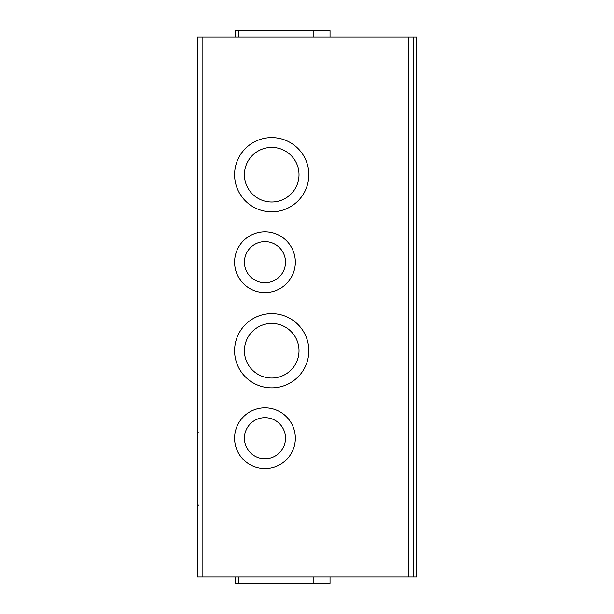 <?xml version="1.0" encoding="UTF-8"?>
<svg xmlns="http://www.w3.org/2000/svg" width="614" height="614" viewBox="0 0 614 614"><rect width="100%" height="100%" fill="white"/><g stroke="black" fill="none" stroke-linecap="round" stroke-linejoin="round"><path stroke-width="0.92" d="M295.334 438.212A30.37 30.37 0 0 1 264.964 468.582A30.37 30.37 0 0 1 234.594 438.212A30.37 30.37 0 0 1 264.964 407.842A30.37 30.37 0 0 1 295.334 438.212M308.834 350.74A37.124 37.124 0 0 1 271.71 387.856A37.124 37.124 0 0 1 234.594 350.74A37.124 37.124 0 0 1 271.71 313.616A37.124 37.124 0 0 1 308.834 350.74M308.834 174.706A37.124 37.124 0 0 1 271.71 211.83A37.124 37.124 0 0 1 234.594 174.706A37.124 37.124 0 0 1 271.71 137.59A37.124 37.124 0 0 1 308.834 174.706M295.334 262.186A30.37 30.37 0 0 1 264.964 292.556A30.37 30.37 0 0 1 234.594 262.186A30.37 30.37 0 0 1 264.964 231.808A30.37 30.37 0 0 1 295.334 262.186M285.51 438.212A20.546 20.546 0 0 0 264.964 417.666A20.546 20.546 0 0 0 244.418 438.212A20.546 20.546 0 0 0 264.964 458.758A20.546 20.546 0 0 0 285.51 438.212M299.01 350.74A27.292 27.292 0 0 0 271.71 323.44A27.292 27.292 0 0 0 244.418 350.74A27.292 27.292 0 0 0 271.71 378.032A27.292 27.292 0 0 0 299.01 350.74M299.01 174.706A27.292 27.292 0 0 0 271.71 147.414A27.292 27.292 0 0 0 244.418 174.706A27.292 27.292 0 0 0 271.71 202.006A27.292 27.292 0 0 0 299.01 174.706M285.51 262.186A20.546 20.546 0 0 0 264.964 241.64A20.546 20.546 0 0 0 244.418 262.186A20.546 20.546 0 0 0 264.964 282.732A20.546 20.546 0 0 0 285.51 262.186M197.47 37.017L197.47 576.983L413.452 576.983L413.452 37.017L197.47 37.017M330.033 37.017L330.033 30.7L235.538 30.7L235.538 37.017M235.538 576.983L235.538 583.3L330.033 583.3L330.033 576.983M413.452 37.017L416.53 37.017L416.53 576.983L413.452 576.983M202.113 576.983L202.113 37.017M408.809 576.983L408.809 37.017M198.368 432.908L197.47 430.736M198.368 505.069L197.47 507.248M313.155 30.7L313.155 37.017M238.907 30.7L238.907 37.017M313.155 583.3L313.155 576.983M238.907 583.3L238.907 576.983"/></g></svg>
